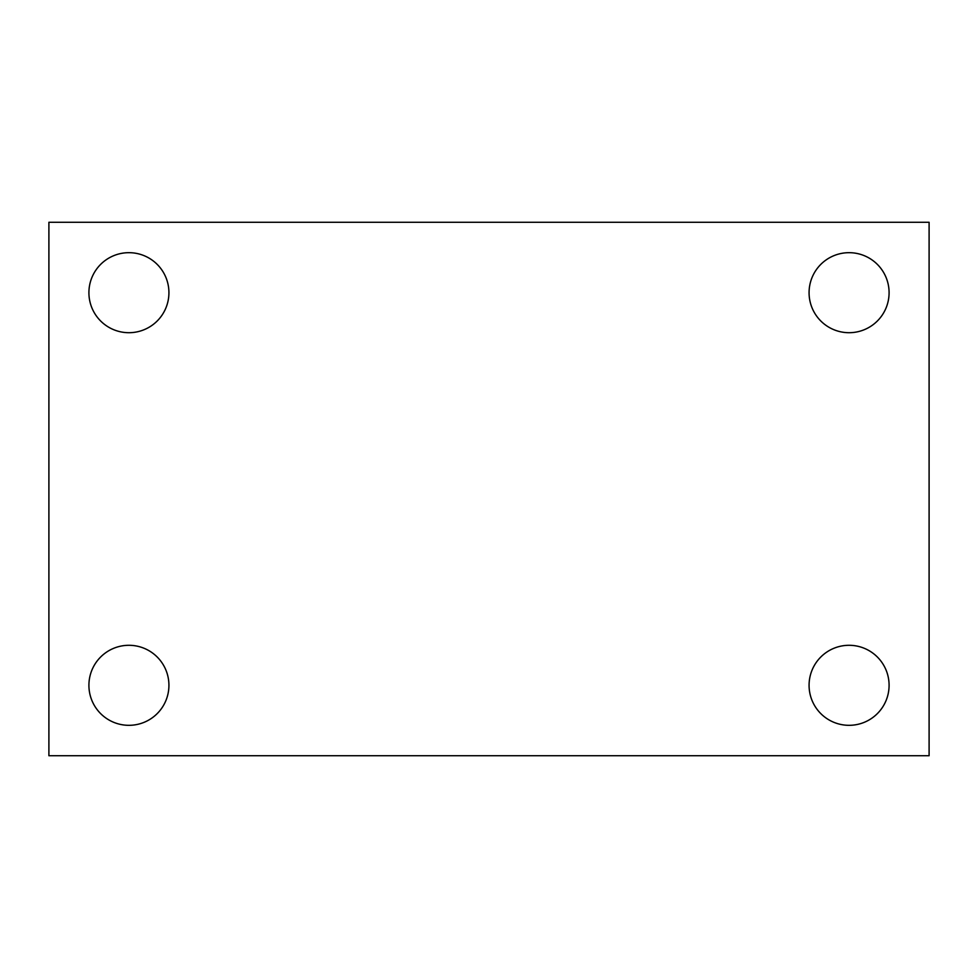 <?xml version="1.0" encoding="UTF-8"?>
<svg xmlns="http://www.w3.org/2000/svg" width="978" height="978" viewBox="0 0 978 978"><rect width="100%" height="100%" fill="white"/><g stroke="black" fill="none" stroke-linecap="round" stroke-linejoin="round"><path stroke-width="1.47" d="M48.9 222.275L929.1 222.275L929.1 755.725L48.9 755.725L48.9 222.275M128.913 645.297A40.012 40.012 0 0 1 168.925 685.309A40.012 40.012 0 0 1 128.913 725.321A40.012 40.012 0 0 1 88.912 685.309A40.012 40.012 0 0 1 128.913 645.297M849.087 645.297A40.012 40.012 0 0 1 889.088 685.309A40.012 40.012 0 0 1 849.087 725.321A40.012 40.012 0 0 1 809.075 685.309A40.012 40.012 0 0 1 849.087 645.297M849.087 252.679A40.012 40.012 0 0 1 889.088 292.691A40.012 40.012 0 0 1 849.087 332.703A40.012 40.012 0 0 1 809.075 292.691A40.012 40.012 0 0 1 849.087 252.679M128.913 252.679A40.012 40.012 0 0 1 168.925 292.691A40.012 40.012 0 0 1 128.913 332.703A40.012 40.012 0 0 1 88.912 292.691A40.012 40.012 0 0 1 128.913 252.679"/></g></svg>

